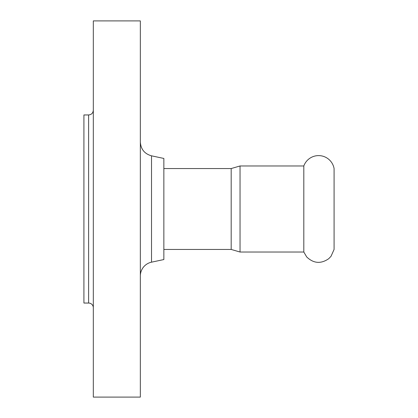 <?xml version="1.0" encoding="UTF-8"?>
<svg xmlns="http://www.w3.org/2000/svg" width="418" height="418" viewBox="0 0 418 418"><rect width="100%" height="100%" fill="white"/><g stroke="black" fill="none" stroke-linecap="round" stroke-linejoin="round"><path stroke-width="0.63" d="M303.813 172.383L303.813 252.028L306.718 256.965C313.589 263.512 320.93 264.092 328.736 258.69L331.014 256.323L334.086 249.441L334.086 168.559A15.732 15.732 0 0 0 303.813 165.972L303.813 172.383M240.036 252.028L240.036 165.972L231.18 168.559L231.18 249.441L240.036 252.028L303.813 252.028M88.616 303.05L88.616 114.95L83.913 114.95L83.913 303.05L88.616 303.05A4.702 4.702 0 0 1 93.318 307.752M93.318 209L93.318 397.1L140.344 397.1L140.344 20.9L93.318 20.9L93.318 209M140.344 275.974A14.107 14.107 0 0 1 151.52 262.175L151.52 155.825C144.555 153.85 140.829 149.247 140.344 142.026M151.52 155.825L163.856 158.448L163.856 259.552L151.52 262.175M240.036 165.972L303.813 165.972M88.616 114.95C91.474 114.673 93.042 113.106 93.318 110.247M163.856 249.441L231.18 249.441M163.856 168.559L231.18 168.559"/></g></svg>
